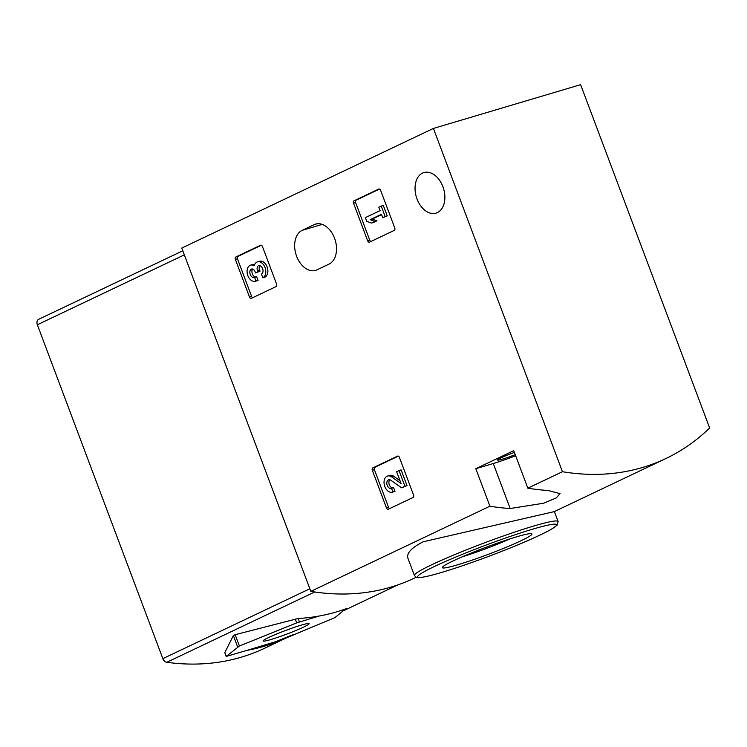<?xml version="1.0" encoding="UTF-8"?>
<svg xmlns="http://www.w3.org/2000/svg" width="747" height="747" viewBox="0 0 747 747"><rect width="100%" height="100%" fill="white"/><g stroke="black" fill="none" stroke-linecap="round" stroke-linejoin="round"><path stroke-width="1.12" d="M369.578 242.121A1.97 1.326 73.4 0 1 369.448 242.177A1.97 1.326 73.4 0 1 367.683 240.861L353.527 203.212A1.97 1.326 73.4 0 1 354.041 200.803L378.729 189.066A1.97 1.326 73.4 0 1 378.86 189.019A1.97 1.326 73.4 0 1 380.625 190.336L394.771 227.984A1.97 1.326 73.4 0 1 394.257 230.393L369.578 242.121M489.911 506.205L475.82 468.705L513.74 450.674L527.84 488.174A295.186 217.134 64.6 0 0 548.093 490.49L560.035 493.636L556.207 497.969L543.601 503.226L510.173 508.52A295.186 217.134 -115.4 0 1 489.911 506.205L310.817 591.363A295.186 217.134 64.6 0 0 414.24 578.187L416.163 577.272M562.454 471.721A295.186 217.134 64.6 0 0 665.876 458.537A295.186 217.134 64.6 0 0 709.65 427.966L580.615 84.672L433.419 128.428L562.454 471.721L527.84 488.174M433.419 128.428L181.782 248.069L310.817 591.363M316.98 269.835L329.025 264.111A21.159 14.24 73.4 0 0 334.917 239.255A21.159 14.24 73.4 0 0 315.579 224.091A21.159 14.24 73.4 0 0 314.179 224.632L302.143 230.356A21.159 14.24 73.4 0 0 296.251 255.213A21.159 14.24 73.4 0 0 315.589 270.377A21.159 14.24 73.4 0 0 316.98 269.835M442.906 186.694A21.159 14.24 73.4 0 1 435.987 213.128A21.159 14.24 73.4 0 1 417.022 199.001A21.159 14.24 73.4 0 1 423.932 172.566A21.159 14.24 73.4 0 1 442.906 186.694M251.403 298.314A1.97 1.326 73.4 0 1 251.281 298.361A1.97 1.326 73.4 0 1 249.517 297.054L235.361 259.396A1.97 1.326 73.4 0 1 235.875 256.987L260.554 245.259A1.97 1.326 73.4 0 1 260.684 245.203A1.97 1.326 73.4 0 1 262.449 246.519L276.605 284.168A1.97 1.326 73.4 0 1 276.091 286.577L251.403 298.314M388.365 509.211A1.97 1.326 73.4 0 1 388.235 509.258A1.97 1.326 73.4 0 1 386.47 507.941L372.323 470.293A1.97 1.326 73.4 0 1 372.837 467.883L397.516 456.146A1.97 1.326 73.4 0 1 397.647 456.1A1.97 1.326 73.4 0 1 399.412 457.416L413.558 495.065A1.97 1.326 73.4 0 1 413.044 497.474L388.365 509.211M665.876 458.537L554.237 511.62L423.241 541.771C411.364 547.794 406.275 553.322 407.974 558.354L414.426 575.517A76.745 5.929 -20.6 0 1 431.85 564.695A76.745 5.929 -20.6 0 1 510.332 533.563A76.745 5.929 -20.6 0 1 558.112 521.509L554.367 511.555M453.196 560.894A47.864 3.698 -20.6 0 1 500.49 542.051A47.864 3.698 -20.6 0 1 531.696 533.76A47.864 3.698 -20.6 0 1 488.435 554.274A47.864 3.698 -20.6 0 1 442.364 567.337A47.864 3.698 -20.6 0 1 453.196 560.894M510.126 538.839A42.14 3.259 -20.6 0 1 461.945 556.945M475.82 468.705L493.263 463.523A30.991 2.4 159.4 0 0 515.654 455.763M514.394 452.411A15.743 1.214 159.4 0 0 497.483 460.049A15.743 1.214 159.4 0 0 515.243 454.652M252.701 297.698A1.97 1.326 73.4 0 1 251.608 296.428L237.453 258.779A1.97 1.326 73.4 0 1 237.966 256.37L261.347 245.249M254.578 277.389L256.669 276.763L258.042 280.433L255.95 281.049L254.578 277.389A4.491 3.016 73.4 0 1 254.279 277.501A4.491 3.016 73.4 0 1 250.647 275.344A4.491 3.016 73.4 0 1 250.264 270.227A3.922 2.643 73.4 0 1 251.543 269.069A3.922 2.643 73.4 0 1 255.063 271.684L255.53 272.926L257.93 271.787L257.463 270.545A3.922 2.643 73.4 0 1 258.742 265.643A3.922 2.643 73.4 0 1 259.872 265.661A4.491 3.016 73.4 0 1 262.925 269.76A4.491 3.016 73.4 0 1 261.441 274.121L262.813 277.791L264.905 277.165A8.413 5.659 73.4 0 0 267.249 267.286A8.413 5.659 73.4 0 0 259.564 261.254L257.463 261.87A8.413 5.659 73.4 0 1 265.157 267.902A8.413 5.659 73.4 0 1 262.813 277.791M256.062 276.95A4.491 3.016 73.4 0 1 252.626 274.522A4.491 3.016 73.4 0 1 252.355 269.602A3.922 2.643 73.4 0 1 252.691 269.088M259.891 265.661A3.922 2.643 73.4 0 0 259.554 269.919L260.021 271.161L255.53 272.926M260.021 271.161L257.93 271.787M255.95 281.049A8.413 5.659 73.4 0 1 255.399 281.264A8.413 5.659 73.4 0 1 247.574 274.812A8.413 5.659 73.4 0 1 250.6 265.138A8.413 5.659 73.4 0 1 254.232 265.717A8.413 5.659 73.4 0 1 257.463 261.87M258.042 280.433A8.413 5.659 73.4 0 1 257.491 280.648L255.399 281.264M250.6 265.138L252.701 264.513A8.413 5.659 73.4 0 1 254.69 264.447M370.876 241.505A1.97 1.326 73.4 0 1 369.774 240.235L355.628 202.586A1.97 1.326 73.4 0 1 356.142 200.177L379.523 189.066M381.586 214.594L372.239 219.039L376.946 220.813L373.519 222.438L371.427 223.064L374.854 221.429L370.148 219.665L381.465 214.277L382.744 217.676L385.153 216.537L381.213 206.069L378.813 207.208L380.092 210.617L365.339 217.629L366.712 221.289L371.427 223.064M376.946 220.813L374.854 221.429M372.239 219.039L370.148 219.665M381.213 206.069L383.304 205.444L387.245 215.911L382.744 217.676M387.245 215.911L385.153 216.537M389.663 508.595A1.97 1.326 73.4 0 1 388.561 507.325L374.415 469.676A1.97 1.326 73.4 0 1 374.929 467.267L398.31 456.146M391.531 488.286L393.632 487.66L395.004 491.321L392.913 491.946L391.531 488.286A4.491 3.016 73.4 0 1 391.241 488.398A4.491 3.016 73.4 0 1 387.067 484.952A4.491 3.016 73.4 0 1 388.683 479.798A4.491 3.016 73.4 0 1 390.858 480.265L401.606 487.81L404.921 486.241L399.019 470.535L396.62 471.674L401.074 483.533L391.652 476.913A8.413 5.659 73.4 0 0 387.562 476.035A8.413 5.659 73.4 0 0 384.537 485.709A8.413 5.659 73.4 0 0 392.362 492.161A8.413 5.659 73.4 0 0 392.913 491.946M393.025 487.838A4.491 3.016 73.4 0 1 389.355 484.896A4.491 3.016 73.4 0 1 389.813 479.77M399.019 470.535L401.111 469.91L407.012 485.615L401.606 487.81M407.012 485.615L404.921 486.241M387.562 476.035L389.654 475.409A8.413 5.659 73.4 0 1 393.744 476.287L400 480.685M395.004 491.321A8.413 5.659 73.4 0 1 394.453 491.535L392.362 492.161M276.007 642.187L334.871 617.638L345.572 608.926A295.186 217.134 -115.4 0 1 319.24 616.014L296.69 622.877L239.413 646.015L226.21 656.436L247.005 650.357A295.186 217.134 64.6 0 0 273.327 643.27L276.007 642.187L275.792 641.645L291.405 635.333M224.791 652.663L233.353 635.557L235.165 634.698L298.128 618.507A295.186 217.134 64.6 0 0 319.24 616.014M346.421 608.646L345.572 608.926M39.115 319.128A4.921 3.623 64.6 0 0 38.723 319.277A4.921 3.623 64.6 0 0 37.35 324.758L162.846 658.649A4.921 3.623 64.6 0 0 166.824 662.29A295.186 217.134 64.6 0 0 264.606 648.256L293.851 634.343M247.005 650.357L275.792 641.645M343.134 610.738L345.105 609.094M268.649 637.518A24.595 1.905 -20.6 0 1 292.955 627.825A24.595 1.905 -20.6 0 1 308.997 623.568A24.595 1.905 -20.6 0 1 286.764 634.11A24.595 1.905 -20.6 0 1 263.084 640.823A24.595 1.905 -20.6 0 1 268.649 637.518M434.465 566.469A74.289 5.743 -20.6 0 1 552.827 524.273A74.289 5.743 -20.6 0 1 474.102 561.697A74.289 5.743 -20.6 0 1 434.465 566.469M493.263 463.523L510.173 508.52M322.218 224.389L302.143 230.356M317.036 223.783L314.179 224.632M251.608 296.428L249.517 297.054M237.453 258.779L235.361 259.396M237.966 256.37L235.875 256.987M252.355 269.602L250.264 270.227M259.554 269.919L257.463 270.545M369.774 240.235L367.683 240.861M355.628 202.586L353.527 203.212M356.142 200.177L354.041 200.803M388.561 507.325L386.47 507.941M374.415 469.676L372.323 470.293M374.929 467.267L372.837 467.883M393.744 476.287L391.652 476.913M314.711 591.969L166.824 662.29M184.341 254.867L37.35 324.758M309.846 588.757L162.846 658.649M273.327 643.27L273.085 642.607M295.242 619.039L296.69 622.877M298.128 618.507L299.407 621.906M233.353 635.557L237.611 646.874M235.165 634.698L239.413 646.015M224.81 652.523L226.257 656.37M558.112 521.509L557.075 525.216L552.547 528.54C547.532 531.547 539.623 535.422 528.811 540.174C514.244 546.543 498.006 553.004 480.097 559.55C460.255 566.749 444.101 571.987 431.635 575.246C416.359 579 416.611 577.282 416.247 577.31L414.426 575.517M397.88 584.882L342.649 611.139M182.8 250.777L38.723 319.277M224.8 652.691L226.21 656.436"/></g></svg>
